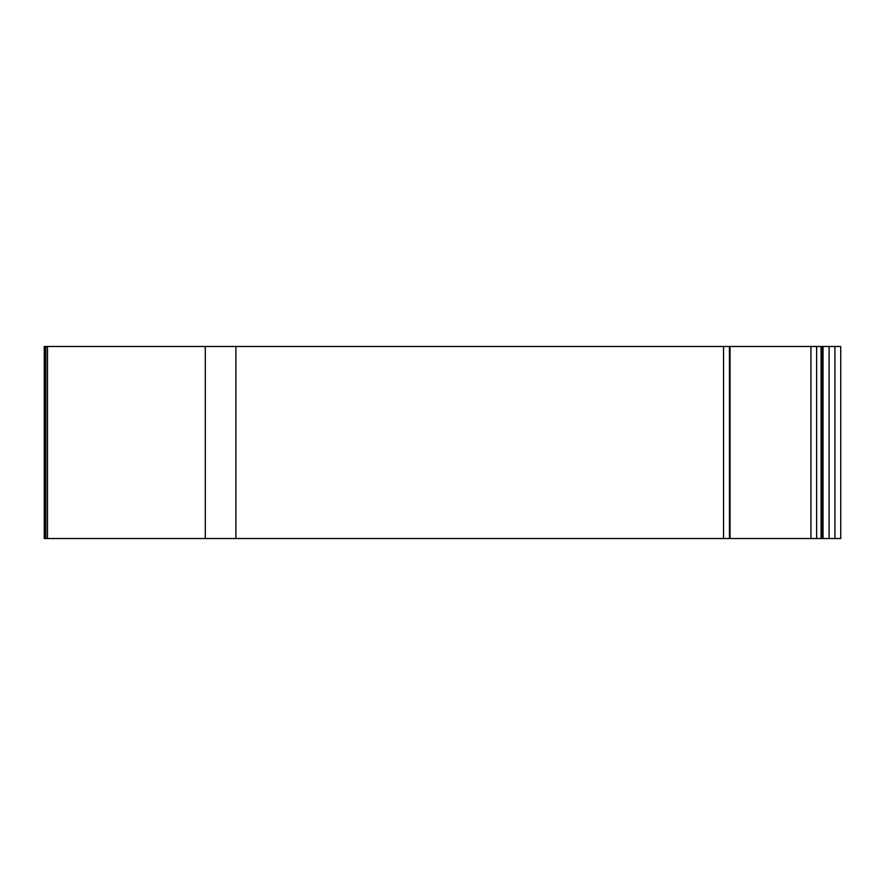 <?xml version="1.0" encoding="UTF-8"?>
<svg xmlns="http://www.w3.org/2000/svg" width="885" height="885" viewBox="0 0 885 885"><rect width="100%" height="100%" fill="white"/><g stroke="black" fill="none" stroke-linecap="round" stroke-linejoin="round"><path stroke-width="1.33" d="M840.75 538.523L834.92 538.523L834.92 346.477L840.75 346.477L840.75 538.523M821.07 538.523L816.634 538.523L816.634 346.477L821.07 346.477L821.07 538.523L834.92 538.523M730.036 538.523L730.036 346.477L729.837 538.523L723.543 538.523L723.543 346.477L729.915 346.477L729.837 538.523L816.634 538.523M723.543 538.523L44.25 538.523L44.25 346.477L723.543 346.477M730.036 346.477L816.634 346.477M821.07 346.477L834.92 346.477M45.843 538.523L45.843 346.477M44.383 346.477L44.327 538.523M810.925 538.523L810.925 346.477M821.678 538.523L821.678 346.477M829.112 538.523L829.112 346.477M729.45 538.523L729.45 346.477M729.837 538.523L729.837 346.477M45.235 346.477L45.235 538.523M823.028 538.523L823.028 346.477M235.886 346.477L235.886 538.523M47.502 538.523L47.502 346.477M205.287 538.523L205.287 346.477"/></g></svg>
